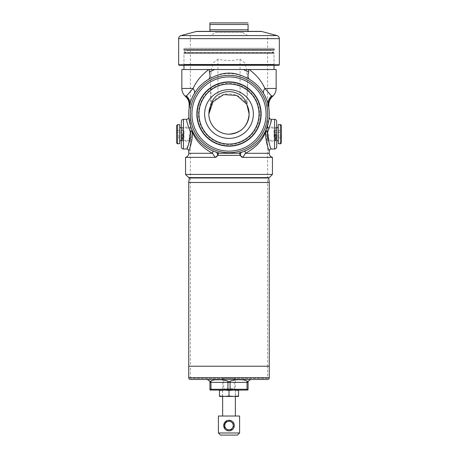 <?xml version="1.0" encoding="UTF-8"?>
<svg xmlns="http://www.w3.org/2000/svg" width="458" height="458" viewBox="0 0 458 458"><rect width="100%" height="100%" fill="white"/><g stroke="black" fill="none" stroke-linecap="round" stroke-linejoin="round"><path stroke-width="0.34" stroke-dasharray="2.29 1.72" d="M225.823 390.124L235.36 390.124L225.823 390.124M225.823 396.365L235.36 396.365L225.823 396.365M225.765 390.067L235.464 390.067L225.765 390.067M229 396.027L233.769 396.422L219.462 396.422L219.462 396.027L222.536 396.422L235.464 396.422L224.231 396.422L229 396.027L229 390.462L224.231 390.067L219.462 390.462L219.462 390.067L224.231 390.067L219.462 390.067M238.538 396.027L238.538 396.422L233.769 396.422L238.538 396.027L238.538 390.462L233.769 390.067L229 390.462M238.538 390.067L233.769 390.067L238.538 390.067L238.538 390.462M219.462 396.027L219.462 390.462M214.298 379.785L210.829 381.125A2.651 1.322 90 0 1 210.983 382.384L227.941 382.384L227.941 389.271L210.983 389.271L210.983 382.384L209.924 382.384L209.924 389.271A1.059 1.059 0 0 0 210.285 390.067L247.715 390.067A1.059 1.059 0 0 0 248.076 389.271L248.076 382.384L247.017 382.384L247.017 389.271L230.059 389.271L230.059 382.384L247.017 382.384A2.651 1.322 -90 0 1 247.171 381.125C247.618 382.138 248.024 382.138 248.391 381.125C249.891 379.796 250.663 379.333 250.721 379.734M281.452 142.638L281.452 127.272M278.275 143.697L278.275 124.628M275.092 134.16L275.092 141.133L275.092 134.16M268.737 134.16L268.737 141.133L268.737 134.16M267.678 134.16L267.678 140.074L267.678 134.16M281.452 140.245L281.452 128.08M281.452 141.053L281.452 125.687M281.452 137.835L281.452 135.997L281.452 137.835L274.039 137.835L274.039 135.997L274.039 137.835M281.452 132.328L281.452 135.997L281.452 130.49L281.452 132.328L274.039 132.328L274.039 135.997L281.452 135.997L274.039 135.997L274.039 130.49L274.039 132.328L281.452 132.328M274.039 130.49L281.452 130.49M176.548 125.687L176.548 141.053M179.725 124.628L179.725 143.697M182.908 134.16L182.908 141.133L182.908 134.16M189.263 134.16L189.263 141.133L189.263 134.16M190.322 134.16L190.322 140.074L190.322 134.16M176.548 128.08L176.548 140.245M176.548 127.272L176.548 142.638M176.548 130.49L176.548 132.328L176.548 130.49L183.961 130.49L183.961 132.328L183.961 130.49M176.548 135.997L176.548 132.328L176.548 137.835L176.548 135.997L183.961 135.997L183.961 132.328L176.548 132.328L183.961 132.328L183.961 137.835L183.961 135.997L176.548 135.997M183.961 137.835L176.548 137.835M247.543 106.187L246.335 103.789L247.543 106.187L247.543 83.465L246.335 103.789M267.615 50.449L190.385 50.449L267.615 50.449L267.615 125.44M276.684 146.881L276.684 127.009L276.684 141.316L275.596 140.228L275.596 128.097L275.596 140.228L267.615 140.228L267.134 134.16L267.615 128.097L267.134 134.16L267.615 140.228L267.615 177.607L190.385 177.607L267.615 177.607M190.385 50.449L190.385 128.097L190.866 134.16L190.385 128.097L182.404 128.097L181.316 127.009L181.316 141.316L182.404 140.228L182.404 128.097L182.404 140.228L190.385 140.228L190.866 134.16L190.385 140.228L190.385 177.607M253.371 114.031A24.371 24.371 0 0 0 229 89.659A24.371 24.371 0 0 0 204.629 114.031A24.371 24.371 0 0 0 229 138.402A24.371 24.371 0 0 0 253.371 114.031M208.865 114.031A20.135 20.135 0 0 1 229 93.896A20.135 20.135 0 0 1 249.135 114.031A20.135 20.135 0 0 1 229 134.16A20.135 20.135 0 0 1 208.865 114.031M261.14 114.031A32.14 32.14 0 0 0 229 81.89A32.14 32.14 0 0 0 196.86 114.031A32.14 32.14 0 0 0 229 146.171A32.14 32.14 0 0 0 261.14 114.031M198.978 114.031A30.022 30.022 0 0 1 229 84.009A30.022 30.022 0 0 1 259.022 114.031A30.022 30.022 0 0 0 229 84.009A30.022 30.022 0 0 0 198.978 114.031A30.022 30.022 0 0 0 229 144.047A30.022 30.022 0 0 0 259.022 114.031A30.022 30.022 0 0 1 229 144.047A30.022 30.022 0 0 1 198.978 114.031A30.022 30.022 0 0 1 229 84.009A30.022 30.022 0 0 1 259.022 114.031A30.022 30.022 0 0 1 229 144.047A30.022 30.022 0 0 1 198.978 114.031M260.842 114.031A31.842 31.842 0 0 1 229 145.873A31.842 31.842 0 0 1 197.158 114.031A31.842 31.842 0 0 1 229 82.188A31.842 31.842 0 0 1 260.842 114.031A31.842 31.842 0 0 1 229 145.873A31.842 31.842 0 0 1 197.158 114.031A31.842 31.842 0 0 1 229 82.188A31.842 31.842 0 0 1 260.842 114.031A31.842 31.842 0 0 1 229 145.873A31.842 31.842 0 0 1 197.158 114.031A31.842 31.842 0 0 1 229 82.188A31.842 31.842 0 0 1 260.842 114.031A31.842 31.842 0 0 1 229 145.873A31.842 31.842 0 0 1 197.158 114.031A31.842 31.842 0 0 1 229 82.188A31.842 31.842 0 0 1 260.842 114.031A31.842 31.842 0 0 1 229 145.873A31.842 31.842 0 0 1 197.158 114.031A31.842 31.842 0 0 1 229 82.188A31.842 31.842 0 0 1 260.842 114.031A31.842 31.842 0 0 1 229 145.873A31.842 31.842 0 0 1 197.158 114.031A31.842 31.842 0 0 1 229 82.188A31.842 31.842 0 0 1 260.842 114.031M243.318 69.524L214.682 69.524M274.033 65.288L274.033 52.899L183.967 52.899L274.033 52.899L269.796 50.449L188.204 50.449L269.796 50.449M183.967 65.288L183.967 52.899L188.204 50.449M267.678 114.031A38.678 38.678 0 0 1 229 152.709A38.678 38.678 0 0 1 190.322 114.031A38.678 38.678 0 0 1 229 75.352A38.678 38.678 0 0 1 267.678 114.031A38.678 38.678 0 0 1 229 152.709A38.678 38.678 0 0 1 190.322 114.031A38.678 38.678 0 0 1 229 75.352A38.678 38.678 0 0 1 267.678 114.031A38.678 38.678 0 0 1 229 152.709A38.678 38.678 0 0 1 190.322 114.031A38.678 38.678 0 0 1 229 75.352A38.678 38.678 0 0 1 267.678 114.031A38.678 38.678 0 0 1 229 152.709A38.678 38.678 0 0 1 190.322 114.031A38.678 38.678 0 0 1 229 75.352A38.678 38.678 0 0 1 267.678 114.031M266.087 114.031A37.087 37.087 0 0 1 229 151.117A37.087 37.087 0 0 1 191.913 114.031A37.087 37.087 0 0 1 229 76.944A37.087 37.087 0 0 1 266.087 114.031M211.029 77.997L208.447 79.406C202.218 83.236 197.467 88.028 194.198 93.776C198.749 85.526 206.26 79.492 216.726 75.679C224.872 72.885 233.053 72.885 241.274 75.679C251.751 79.503 259.262 85.537 263.802 93.776C266.98 100.308 268.502 104.264 268.382 105.638L268.565 106.542A10.597 8.507 -10.7 0 1 268.468 104.659A10.597 10.505 -90 0 1 271.548 97.073L271.514 95.94L264.896 88.446C261.432 80.877 256.171 74.568 249.106 69.524L208.894 69.524C201.846 74.551 196.585 80.86 193.104 88.446L189.572 92.493M268.565 106.542C269.035 109.416 269.035 109.416 268.565 106.542C269.035 109.416 269.035 109.416 268.565 106.542A10.597 10.528 -10.7 0 1 271.548 97.073L271.915 97.073M186.085 97.073L186.452 97.073A10.597 10.505 90 0 1 189.532 104.659A10.597 8.507 10.7 0 1 189.435 106.542C188.965 109.416 188.965 109.416 189.435 106.542C188.965 109.416 188.965 109.416 189.435 106.542L189.618 105.638C189.509 104.229 191.038 100.273 194.198 93.776C191.02 100.308 189.498 104.264 189.618 105.638A10.597 10.345 12 0 0 186.486 95.94L186.452 97.073A10.597 10.528 10.7 0 1 189.435 106.542M181.316 121.444L181.316 146.881M216.726 75.679A40.264 40.264 0 0 0 219.823 153.235L212.501 150.762C202.196 145.455 195.394 138.579 192.102 130.146A2.118 0.366 156.4 0 1 190.156 131.389C187.414 124.101 186.274 120.082 186.732 119.326C186.269 120.065 187.414 124.084 190.156 131.389L190.368 134.16L189.549 140.852M189.148 142.404L188.204 145.323M187.694 146.64L187.454 147.218M187.185 147.842L186.664 148.999M267.632 134.16C268.955 143.177 270.186 148.123 271.336 148.999C270.191 148.129 268.955 143.182 267.632 134.16L267.69 131.915L270.764 122.87M189.406 149.468L192.251 131.612C195.583 140.497 202.339 147.722 212.501 153.298L215.186 157.375L218.031 155.354L239.969 155.354L242.814 157.375L245.499 153.298C255.713 147.671 262.463 140.446 265.749 131.612L267.615 146.474M267.953 147.573L268.617 149.526M181.843 69.524L208.894 69.524M210.485 106.124L211.665 103.789L210.457 83.465L211.361 69.599L213.096 62.935L217.928 59.145C225.29 60.971 232.67 60.971 240.072 59.145L244.933 62.998L246.656 69.685L247.543 83.465M273.048 95.94L271.514 95.94A10.597 10.345 -12 0 0 268.382 105.638C268.491 104.229 266.962 100.273 263.802 93.776C260.533 88.028 255.782 83.236 249.553 79.406L246.976 77.997M194.198 93.776A10.597 5.387 -149.8 0 0 193.104 88.446L181.843 88.446M263.802 93.776A10.597 5.387 -30.2 0 1 264.896 88.446L276.157 88.446M249.106 69.524L276.157 69.524M242.379 157.34A2.754 2.519 -108.9 0 1 242.07 152.113L245.499 150.762C255.804 145.455 262.606 138.579 265.898 130.146C268.548 122.023 269.63 117.66 269.155 117.048C269.63 117.677 268.543 122.046 265.898 130.146C262.652 138.534 255.85 145.404 245.499 150.762L238.177 153.235A40.264 40.264 0 0 0 241.274 75.679M190.31 131.915A2.118 0.321 176.7 0 0 192.251 131.612L192.102 130.146C189.452 122.023 188.37 117.66 188.845 117.048C188.37 117.677 189.457 122.046 192.102 130.146L190.385 125.44M192.102 130.146C195.394 138.579 202.196 145.455 212.501 150.762L215.93 152.113A2.754 2.519 -71.1 0 1 215.621 157.34M218.031 155.354L218.237 153.235L239.419 153.235M242.814 157.375L272.447 157.375M269.235 153.298L245.499 153.298A2.754 1.053 -114.2 0 1 245.499 150.762M239.969 155.354L239.763 153.235M188.765 153.298L212.501 153.298A2.754 1.053 -65.8 0 0 212.501 150.762M185.553 157.375L215.186 157.375M267.844 131.389A2.118 0.366 -156.4 0 1 265.898 130.146L265.749 131.612A2.118 0.321 -176.7 0 0 267.69 131.915M276.684 134.16L276.684 121.444M188.748 93.472L186.486 95.94L184.952 95.94M189.503 104.83L189.269 106.571M185.553 174.429L272.447 174.429M188.736 177.607L269.264 177.607M190.385 378.297L190.385 366.223L267.615 366.223L190.385 366.223L190.322 177.607L267.678 177.607L190.385 177.67L267.615 177.67L267.615 366.223L190.385 366.223L267.615 366.223L267.615 378.297L190.385 378.297L267.615 378.297M269.264 366.223L188.736 366.223L269.264 366.223M188.736 182.484L269.264 182.484M268.285 177.607L189.715 177.607L268.285 177.607M267.678 177.607L190.322 177.607M190.431 379.47L267.569 379.47M207.279 379.47L250.721 379.47L207.279 379.47M220.458 379.739L227.781 381.125C228.588 382.132 229.395 382.132 230.219 381.125L235.504 379.785M242.024 379.739L247.171 381.125M209.609 381.125L210.468 381.703M207.279 379.734L207.755 379.779M209.123 380.478L209.375 380.764M223.647 378.297L234.353 378.297L223.647 378.297L223.647 388.796L222.376 390.067L235.624 390.067L222.376 390.067M234.353 378.297L234.353 388.796L223.647 388.796L234.353 388.796L235.624 390.067M228.118 390.067L229.882 390.067A1.059 0.532 90 0 0 230.059 389.271L227.941 389.271A1.059 0.532 90 0 0 228.118 390.067M231.983 429.942L226.492 430.234L223.704 425.562A5.296 5.296 0 0 0 229 430.864A5.296 5.296 0 0 0 234.296 425.562L234.193 426.616M233.889 427.612L233.391 428.522M233.236 425.562A4.237 4.237 0 0 1 229 429.804A4.237 4.237 0 0 1 224.764 425.562A4.237 4.237 0 0 1 229 421.326A4.237 4.237 0 0 1 233.236 425.562M235.36 378.297L222.64 378.297L235.36 378.297L235.36 396.422M222.64 378.297L222.64 396.422M235.36 416.024L222.64 416.024L235.36 416.024M234.193 424.514L231.954 421.165M231.05 420.679L226.95 420.679L227.958 420.37M231.044 430.451L234.296 425.562A5.296 5.296 0 0 0 229 420.267A5.296 5.296 0 0 0 223.704 425.562L225.256 429.312M226.04 429.959L226.95 430.451M227.947 430.755L230.048 430.755M218.403 416.024L239.597 416.024M218.403 432.982L239.597 432.982M223.704 425.562L226.046 421.165M228.645 420.278L229.011 420.267M229.521 420.289L232.927 422.007L234.296 425.562M220.521 435.1L237.479 435.1M215.334 32.438L242.666 32.438L215.329 32.438L210.503 35.575L247.497 35.575L210.503 35.575M242.666 32.438L247.497 35.575M267.615 35.575L190.385 35.575L267.615 35.575L267.615 48.33L190.385 48.33L267.615 48.33M190.385 35.575L190.385 48.33M184.757 48.33L273.243 48.33L184.757 48.33A1.059 1.059 0 0 0 183.698 49.39L183.698 49.807A1.059 1.059 0 0 0 183.841 50.34L185.129 52.573L272.871 52.573L185.129 52.641L272.871 52.641L274.033 53.311L274.033 64.332L183.967 64.332L183.011 65.288L274.989 65.288L183.011 65.288M273.243 48.33A1.059 1.059 0 0 1 274.302 49.39L274.302 49.807A1.059 1.059 0 0 1 274.159 50.34L272.871 52.641L185.129 52.641L183.967 53.311L274.033 53.311L183.967 53.311L183.967 64.332L274.033 64.332L274.989 65.288M179.198 65.288L278.802 65.288M178.666 64.755L279.334 64.755M197.1 31.379L260.9 31.379M209.924 24.205L209.924 31.379L248.076 31.379L209.924 31.379M209.924 29.787L248.076 29.787L248.076 24.492L209.924 24.492M276.626 134.16L276.626 140.171L276.626 134.16M280.393 143.697L280.393 124.628M278.224 141.127L278.224 127.198M275.979 134.16L275.979 140.251L275.979 134.16M181.374 134.16L181.374 140.171L181.374 134.16M177.607 124.628L177.607 143.697M179.776 127.198L179.776 141.127M182.021 134.16L182.021 140.251L182.021 134.16M259.572 114.031A30.572 30.572 0 0 1 229 144.602A30.572 30.572 0 0 1 198.429 114.031A30.572 30.572 0 0 1 229 83.459A30.572 30.572 0 0 1 259.572 114.031A30.572 30.572 0 0 1 229 144.602A30.572 30.572 0 0 1 198.429 114.031A30.572 30.572 0 0 1 229 83.459A30.572 30.572 0 0 1 259.572 114.031M260.671 114.031A31.671 31.671 0 0 1 229 145.701A31.671 31.671 0 0 1 197.329 114.031A31.671 31.671 0 0 1 229 82.36A31.671 31.671 0 0 1 260.671 114.031A31.671 31.671 0 0 1 229 145.701A31.671 31.671 0 0 1 197.329 114.031A31.671 31.671 0 0 1 229 82.36A31.671 31.671 0 0 1 260.671 114.031M190.31 114.031A38.69 38.69 0 0 1 229 75.341A38.69 38.69 0 0 1 267.69 114.031A38.69 38.69 0 0 1 229 152.714A38.69 38.69 0 0 1 190.31 114.031M183.435 148.999L183.435 119.326M274.565 119.326L274.565 148.999M268.468 104.659L268.812 104.659M189.188 104.659L189.532 104.659M240.072 59.145L240.072 94.8M217.928 59.145L217.928 94.8M268.703 177.979L189.297 177.979M188.736 377.776L269.264 377.776M247.715 390.067A1.059 1.059 0 0 0 248.076 389.271L247.017 389.271A1.059 0.532 -90 0 1 246.833 390.067M227.781 381.125A2.651 1.322 -90 0 1 227.941 382.384L230.059 382.384A2.651 1.322 -90 0 1 230.219 381.125M211.167 390.067A1.059 0.532 90 0 1 210.983 389.271L209.924 389.271A1.059 1.059 0 0 0 210.285 390.067M242.671 32.438L215.329 32.438L242.671 32.438M178.666 38.644L279.334 38.644M181.024 35.575L276.976 35.575M196.276 31.488L261.724 31.488M274.159 50.34L183.841 50.34L274.159 50.34M274.302 49.807L183.698 49.807L274.302 49.807M274.302 49.39L183.698 49.39L274.302 49.39M235.464 396.422L235.464 390.067M222.536 390.067L222.536 396.422M276.684 140.205L275.979 140.251L275.092 141.133L268.737 141.133L267.678 140.074M276.684 128.12L275.979 128.074L275.092 127.192L268.737 127.192L267.678 128.251M181.316 128.12L182.021 128.074L182.908 127.192L189.263 127.192L190.322 128.251M181.316 140.205L182.021 140.251L182.908 141.133L189.263 141.133L190.322 140.074M267.615 128.097L275.596 128.097L276.684 127.009M265.898 130.146L263.104 135.436M210.457 83.465L210.457 106.187"/><path stroke-width="0.69" d="M229 396.027L224.231 396.422L238.538 396.422L238.538 396.027L233.769 396.422L229 396.027L229 390.462L233.769 390.067L238.538 390.462L238.538 390.067M238.538 396.027L238.538 390.462M219.462 396.027L219.462 396.422L224.231 396.422L219.462 396.027L219.462 390.462L224.231 390.067L229 390.462M219.462 390.067L219.462 390.462M250.721 379.47L250.721 379.734C250.669 379.333 249.891 379.796 248.391 381.125A2.651 2.651 0 0 0 248.076 382.384L248.076 389.271A1.059 1.059 0 0 1 247.715 390.067L210.285 390.067A1.059 1.059 0 0 1 209.924 389.271L209.924 382.384A2.651 2.651 0 0 0 209.609 381.125C208.109 379.796 207.337 379.333 207.279 379.734L207.279 379.47M281.452 128.08L281.452 142.638C280.914 143.669 280.565 144.024 280.393 143.697L280.393 124.628C280.588 124.313 280.943 124.668 281.452 125.687L281.452 140.245M280.393 124.628L278.275 124.628L278.275 143.697L280.393 143.697M281.452 127.272L281.452 141.053M176.548 140.245L176.548 125.687L177.607 124.628L177.607 143.697C177.395 144.007 177.04 143.652 176.548 142.638L176.548 128.08M177.607 143.697L179.725 143.697L179.725 124.628L177.607 124.628M176.548 141.053L176.548 127.272M186.085 97.073L186.452 97.073L186.486 95.94L184.952 95.94L186.085 97.073A10.597 10.597 0 0 1 189.188 104.659L189.074 108.786M210.955 105.105L211.024 104.956C211.917 100.783 214.218 97.399 217.928 94.8C225.33 90.569 232.71 90.569 240.072 94.8C243.805 97.434 246.106 100.823 246.976 104.956L249.135 114.031A20.135 20.135 0 0 0 246.976 104.956L246.335 103.789L236.712 95.43L223.647 94.623L213.016 101.785L208.865 114.031C208.768 125.017 218.008 134.246 228.977 134.16C241.257 132.992 247.973 126.282 249.135 114.031L247.543 106.187M267.615 125.44L267.615 128.097M211.024 104.956A20.135 20.135 0 0 0 229 134.16A20.135 20.135 0 0 0 249.135 114.031C249.232 125.028 239.975 134.251 229.006 134.16C217.968 134.257 208.756 124.965 208.865 114.031L210.485 106.124M204.629 114.031A24.371 24.371 0 0 1 229 89.659A24.371 24.371 0 0 1 253.371 114.031A24.371 24.371 0 0 1 229 138.402A24.371 24.371 0 0 1 204.629 114.031M196.86 114.031A32.14 32.14 0 0 1 229 81.89A32.14 32.14 0 0 1 261.14 114.031A32.14 32.14 0 0 1 229 146.171A32.14 32.14 0 0 1 196.86 114.031M259.022 114.031A30.022 30.022 0 0 0 229 84.009A30.022 30.022 0 0 0 198.978 114.031A30.022 30.022 0 0 0 229 144.047A30.022 30.022 0 0 0 259.022 114.031M188.851 117.111L188.845 117.053C188.936 118.193 188.232 118.948 186.732 119.326L183.435 119.326L183.435 148.999C182.147 148.873 181.442 148.163 181.316 146.881L181.316 127.009M248.677 72.026L248.362 69.524L209.638 69.524L209.323 72.026L214.682 69.524L243.318 69.524L248.677 72.026C247.601 75.765 247.893 78.226 249.553 79.406M274.033 69.524L274.033 65.288M183.967 69.524L183.967 65.288M190.322 114.031A38.678 38.678 0 0 1 229 75.352A38.678 38.678 0 0 1 267.678 114.031A38.678 38.678 0 0 1 229 152.709A38.678 38.678 0 0 1 190.322 114.031M191.913 114.031A37.087 37.087 0 0 1 229 76.944A37.087 37.087 0 0 1 266.087 114.031A37.087 37.087 0 0 1 229 151.117A37.087 37.087 0 0 1 191.913 114.031M269.264 177.607L188.736 177.607L185.553 174.429L272.447 174.429L269.264 177.607M272.447 174.429L272.447 157.375L242.814 157.375L239.969 155.354L218.031 155.354L215.186 157.375L185.553 157.375L185.553 174.429M263.802 93.776A10.597 5.387 149.8 0 1 264.896 88.446L276.157 88.446L276.157 69.524L249.106 69.524C256.188 74.585 261.449 80.894 264.896 88.446L271.514 95.94A10.597 10.345 168 0 0 268.382 105.638L268.565 106.542A10.597 10.528 169.3 0 1 271.548 97.073L271.915 97.073C269.888 99.163 268.852 101.659 268.812 104.567L268.835 107.516L268.468 104.659L268.926 108.786M189.503 104.83L189.532 104.659C189.062 108.22 189.062 108.22 189.532 104.659A10.597 10.505 90 0 0 186.452 97.073A10.597 10.528 -169.3 0 1 189.435 106.542L189.618 105.638A10.597 10.345 -168 0 0 186.486 95.94L193.104 88.446C196.551 80.894 201.812 74.585 208.894 69.524L181.843 69.524L181.843 88.446L193.104 88.446A10.597 5.387 -149.8 0 1 194.198 93.776M274.565 119.326C275.853 119.452 276.558 120.162 276.684 121.444L276.684 146.881C276.558 148.163 275.853 148.873 274.565 148.999L274.565 119.326L271.268 119.326C269.768 118.948 269.064 118.193 269.155 117.053L269.149 117.111M276.157 88.446A10.597 10.597 0 0 1 273.048 95.94L271.514 95.94L271.548 97.073A10.597 10.505 -90 0 0 268.468 104.659A10.597 8.507 169.3 0 0 268.565 106.542M189.549 140.852L189.148 142.404M188.204 145.323L187.694 146.64M187.454 147.218L187.185 147.842M190.368 134.16C189.045 143.177 187.814 148.123 186.664 148.999C187.809 148.129 189.045 143.182 190.368 134.16L190.156 131.389C187.414 124.101 186.274 120.082 186.732 119.326C186.269 120.065 187.414 124.084 190.156 131.389A2.118 0.366 156.4 0 0 192.102 130.146L192.251 131.612C192.984 141.27 188.736 151.266 188.782 151.134C188.73 151.26 192.984 141.299 192.251 131.612C195.583 140.497 202.339 147.722 212.501 153.298A2.754 1.053 114.2 0 0 212.501 150.762M267.632 134.16C268.955 143.177 270.186 148.123 271.336 148.999C270.191 148.129 268.955 143.182 267.632 134.16L267.844 131.389C270.586 124.101 271.726 120.082 271.268 119.326C271.731 120.065 270.586 124.084 267.844 131.389A2.118 0.366 -156.4 0 1 265.898 130.146C268.548 122.023 269.63 117.66 269.155 117.048C269.63 117.677 268.543 122.046 265.898 130.146L265.749 131.612C262.417 140.497 255.661 147.722 245.499 153.298A2.754 1.053 65.8 0 1 245.499 150.762M267.615 146.474L267.953 147.573M268.617 149.526L269.218 151.134L269.235 153.298L245.499 153.298L242.814 157.375M215.186 157.375L212.501 153.298L188.765 153.298A4.237 4.237 0 0 1 185.553 157.375M215.621 157.34A2.754 2.519 108.9 0 0 215.93 152.113L219.823 153.235A40.264 40.264 0 0 1 213.863 76.715L211.029 77.997M211.665 103.789L210.989 105.031M246.976 77.997L244.137 76.715C234.084 71.923 223.996 71.923 213.863 76.715M209.323 72.026C210.399 75.765 210.108 78.226 208.447 79.406M208.894 69.524L209.638 69.524M248.362 69.524L249.106 69.524M244.137 76.715A40.264 40.264 0 0 1 238.177 153.235L242.07 152.113A2.754 2.519 71.1 0 0 242.379 157.34M190.385 125.44L188.868 117.288M239.419 153.235L218.237 153.235L218.031 155.354M239.763 153.235L239.969 155.354M274.565 148.999L271.336 148.999C270.043 149.125 269.333 149.84 269.218 151.134C269.264 151.255 265.022 141.299 265.749 131.612A2.118 0.321 -176.7 0 0 267.69 131.915M183.435 148.999L186.664 148.999C187.957 149.125 188.667 149.84 188.782 151.134L189.406 149.468M276.684 134.16L276.684 141.316M270.764 122.87L271.268 119.326M181.316 141.316L181.316 121.444C181.442 120.156 182.147 119.452 183.435 119.326M189.572 92.493L188.748 93.472M189.269 106.571L189.165 107.516M189.188 104.659L189.532 104.659A10.597 8.507 -169.3 0 1 189.435 106.542M190.31 131.915A2.118 0.321 176.7 0 0 192.251 131.612M189.297 177.979L268.703 177.979L269.264 182.484L269.264 377.776L188.736 377.776L188.736 366.223L269.264 366.223L188.736 366.223L188.736 182.484L189.297 177.979A0.424 0.424 0 0 1 189.715 177.607M268.703 177.979A0.424 0.424 0 0 0 268.285 177.607M269.264 182.484L188.736 182.484M269.264 377.776A1.695 1.695 0 0 1 267.569 379.47L190.431 379.47A1.695 1.695 0 0 1 188.736 377.776M250.251 379.774L250.566 379.739M235.504 379.785L237.536 379.739M237.547 379.739L242.024 379.739M214.298 379.785L220.458 379.739M210.468 381.703L210.777 381.199M207.755 379.779L209.123 380.478M209.375 380.764L209.609 381.125A2.651 2.651 0 0 1 209.924 382.384L210.983 382.384L210.983 389.271L227.941 389.271L227.941 382.384L210.983 382.384A2.651 1.322 -90 0 0 210.829 381.125C210.382 382.138 209.976 382.138 209.609 381.125A2.651 2.651 0 0 1 209.924 382.384M229.882 390.067L228.118 390.067A1.059 0.532 90 0 1 227.941 389.271L247.017 389.271L247.017 382.384L230.059 382.384L230.059 389.271A1.059 0.532 90 0 1 229.882 390.067M247.171 381.125A2.651 1.322 90 0 0 247.017 382.384L248.076 382.384A2.651 2.651 0 0 1 248.391 381.125C248.041 382.132 247.635 382.132 247.171 381.125C243.055 378.984 237.404 378.984 230.219 381.125C229.412 382.132 228.605 382.132 227.781 381.125C220.596 378.984 214.945 378.984 210.829 381.125M234.193 426.616L233.889 427.612M233.391 428.522L232.75 429.306M232.716 429.341L231.983 429.942M222.64 396.422L222.64 416.024M235.36 396.422L235.36 416.024M237.479 435.1L220.521 435.1L218.403 432.982L239.597 432.982L237.479 435.1M226.046 421.165L226.939 420.684L223.704 425.562A5.296 5.296 0 0 1 229 420.267A5.296 5.296 0 0 1 234.296 425.562L234.193 424.514M231.954 421.165L231.05 420.679M225.256 429.312L226.04 429.959M226.95 430.451L227.947 430.755M230.048 430.755L231.044 430.451M239.597 432.982L239.597 416.024L218.403 416.024L218.403 432.982M224.764 425.562A4.237 4.237 0 0 0 229 429.804A4.237 4.237 0 0 0 233.236 425.562A4.237 4.237 0 0 0 229 421.326A4.237 4.237 0 0 0 224.764 425.562M234.296 425.562A5.296 5.296 0 0 1 229 430.864A5.296 5.296 0 0 1 223.704 425.562M227.958 420.37L228.645 420.278M229.011 420.267L229.521 420.289M279.334 64.755L278.802 65.288L179.198 65.288L178.666 64.755L178.666 38.644A3.177 3.177 0 0 1 181.024 35.575L196.276 31.488A3.177 3.177 0 0 1 197.1 31.379L260.9 31.379A3.177 3.177 0 0 1 261.724 31.488L276.976 35.575A3.177 3.177 0 0 1 279.334 38.644L279.334 64.755L178.666 64.755M209.924 31.379L209.924 22.9L248.076 22.9L209.924 22.9L209.924 23.719M209.924 24.492L248.076 24.492L248.076 31.379L248.076 29.787L209.924 29.787M276.684 128.12L278.224 127.198L278.275 141.219M181.316 140.205L179.776 141.127L179.725 127.106M267.69 114.031A38.69 38.69 0 0 1 229 152.714A38.69 38.69 0 0 1 190.31 114.031A38.69 38.69 0 0 1 229 75.341A38.69 38.69 0 0 1 267.69 114.031M268.812 104.659L268.468 104.659M230.219 381.125A2.651 1.322 -90 0 0 230.059 382.384L227.941 382.384A2.651 1.322 -90 0 0 227.781 381.125M209.924 389.271L210.983 389.271A1.059 0.532 -90 0 0 211.167 390.067M246.833 390.067A1.059 0.532 90 0 0 247.017 389.271L248.076 389.271M248.076 382.384A2.651 2.651 0 0 1 248.391 381.125M261.724 31.488L196.276 31.488M276.976 35.575L181.024 35.575M279.334 38.644L178.666 38.644M276.684 140.205L278.224 141.127M181.316 128.12L179.776 127.198M272.447 157.375C270.455 156.739 269.384 155.382 269.235 153.298M188.782 151.134L188.765 153.298M181.843 88.446C181.889 91.354 182.925 93.856 184.952 95.94M271.915 97.073L273.048 95.94"/></g></svg>
